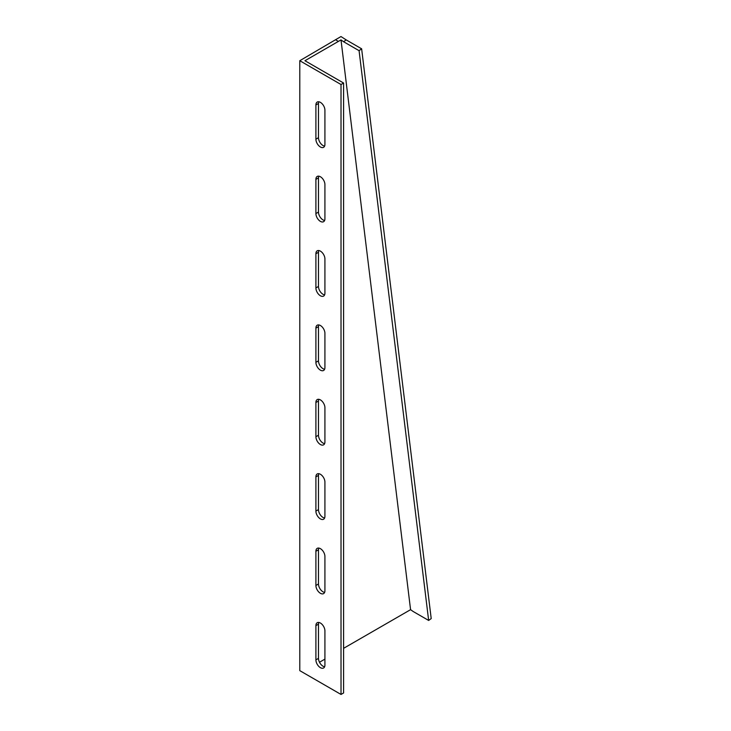 <?xml version="1.0" encoding="UTF-8"?>
<svg xmlns="http://www.w3.org/2000/svg" width="731" height="731" viewBox="0 0 731 731"><rect width="100%" height="100%" fill="white"/><g stroke="black" fill="none" stroke-linecap="round" stroke-linejoin="round"><path stroke-width="1.1" d="M341.021 694.45L343.597 692.961L343.597 83.032L304.946 60.719L341.002 39.903L343.625 41.749L346.174 39.885L340.975 36.55L299.792 60.719L299.792 670.647L341.021 694.45L341.021 84.513L299.792 60.719M338.398 41.402L335.821 39.913M343.625 41.749L359.076 50.677L428.649 620.445L413.189 611.518L410.566 609.672L341.002 39.903M318.78 622.456A6.378 3.682 -120 0 0 318.478 624.155L318.478 658.375A6.378 3.682 -120 0 0 324.61 666.773M318.78 473.688A6.378 3.682 -120 0 0 318.478 475.397L318.478 509.608A6.378 3.682 -120 0 0 324.61 518.014M318.78 324.93A6.378 3.682 -120 0 0 318.478 326.629L318.478 360.849A6.378 3.682 -120 0 0 324.61 369.246M318.78 176.162A6.378 3.682 -120 0 0 318.478 177.871L318.478 212.081A6.378 3.682 -120 0 0 324.61 220.479M318.78 101.783A6.378 3.682 -120 0 0 318.478 103.482L318.478 137.702A6.378 3.682 -120 0 0 324.61 146.099M318.78 250.541A6.378 3.682 -120 0 0 318.478 252.25L318.478 286.461A6.378 3.682 -120 0 0 324.61 294.867M318.78 399.309A6.378 3.682 -120 0 0 318.478 401.008L318.478 435.228A6.378 3.682 -120 0 0 324.61 443.626M318.78 548.076A6.378 3.682 -120 0 0 318.478 549.776L318.478 583.996A6.378 3.682 -120 0 0 324.61 592.393M319.493 662.249L324.92 659.115M343.597 648.333L410.566 609.672M315.902 625.645A6.378 3.682 60 0 1 317.217 622.73A6.378 3.682 60 0 1 322.133 624.438A6.378 3.682 60 0 1 324.92 630.853L324.92 665.073A6.378 3.682 60 0 1 323.595 667.988A6.378 3.682 60 0 1 318.679 666.279A6.378 3.682 60 0 1 315.902 659.865L315.902 625.645L318.478 624.155M315.902 476.886A6.378 3.682 60 0 1 317.217 473.962A6.378 3.682 60 0 1 322.133 475.671A6.378 3.682 60 0 1 324.92 482.085L324.92 516.305A6.378 3.682 60 0 1 323.595 519.22A6.378 3.682 60 0 1 318.679 517.511A6.378 3.682 60 0 1 315.902 511.097L315.902 476.886L318.478 475.397M315.902 328.118A6.378 3.682 60 0 1 317.217 325.204A6.378 3.682 60 0 1 322.133 326.903A6.378 3.682 60 0 1 324.92 333.327L324.92 367.538A6.378 3.682 60 0 1 323.595 370.462A6.378 3.682 60 0 1 318.679 368.753A6.378 3.682 60 0 1 315.902 362.338L315.902 328.118L318.478 326.629M315.902 179.351A6.378 3.682 60 0 1 317.217 176.436A6.378 3.682 60 0 1 322.133 178.145A6.378 3.682 60 0 1 324.92 184.559L324.92 218.779A6.378 3.682 60 0 1 323.595 221.694A6.378 3.682 60 0 1 318.679 219.985A6.378 3.682 60 0 1 315.902 213.571L315.902 179.351L318.478 177.871M315.902 104.972A6.378 3.682 60 0 1 317.217 102.057A6.378 3.682 60 0 1 322.133 103.765A6.378 3.682 60 0 1 324.92 110.18L324.92 144.391A6.378 3.682 60 0 1 323.595 147.315A6.378 3.682 60 0 1 318.679 145.606A6.378 3.682 60 0 1 315.902 139.192L315.902 104.972L318.478 103.482M315.902 253.739A6.378 3.682 60 0 1 317.217 250.815A6.378 3.682 60 0 1 322.133 252.524A6.378 3.682 60 0 1 324.92 258.938L324.92 293.158A6.378 3.682 60 0 1 323.595 296.082A6.378 3.682 60 0 1 318.679 294.374A6.378 3.682 60 0 1 315.902 287.95L315.902 253.739L318.478 252.25M315.902 402.498A6.378 3.682 60 0 1 317.217 399.583A6.378 3.682 60 0 1 322.133 401.292A6.378 3.682 60 0 1 324.92 407.706L324.92 441.926A6.378 3.682 60 0 1 323.595 444.841A6.378 3.682 60 0 1 318.679 443.132A6.378 3.682 60 0 1 315.902 436.718L315.902 402.498L318.478 401.008M315.902 551.265A6.378 3.682 60 0 1 317.217 548.341A6.378 3.682 60 0 1 322.133 550.05A6.378 3.682 60 0 1 324.92 556.474L324.92 590.685A6.378 3.682 60 0 1 323.595 593.609A6.378 3.682 60 0 1 318.679 591.9A6.378 3.682 60 0 1 315.902 585.476L315.902 551.265L318.478 549.776M359.076 50.677L361.635 48.813L346.174 39.885M428.649 620.445L431.208 618.581L361.635 48.813M343.597 83.032L341.021 84.513M315.902 585.476L318.478 583.996M315.902 436.718L318.478 435.228M315.902 287.95L318.478 286.461M315.902 139.192L318.478 137.702M315.902 213.571L318.478 212.081M315.902 362.338L318.478 360.849M315.902 511.097L318.478 509.608M315.902 659.865L318.478 658.375"/></g></svg>
